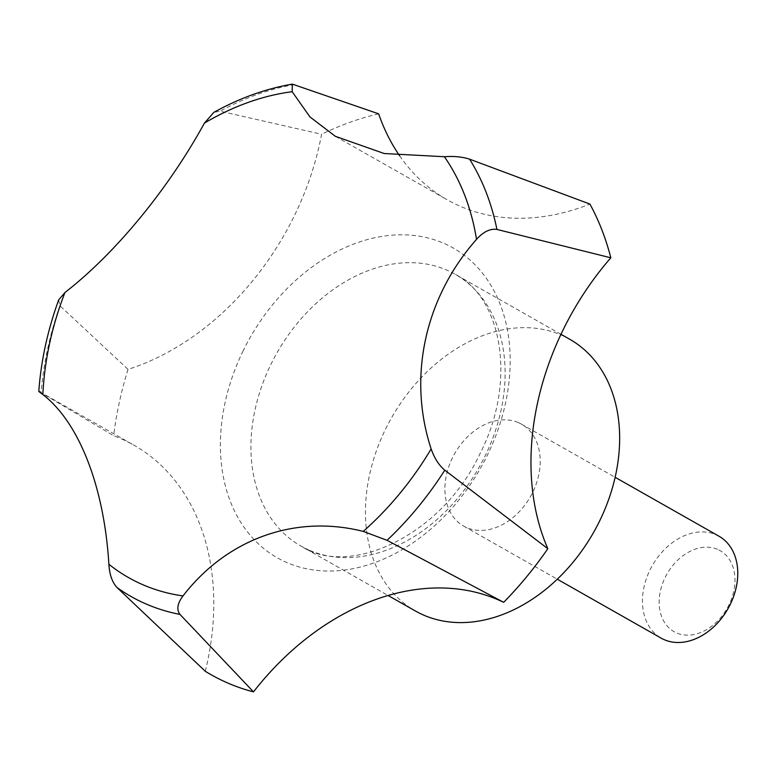 <?xml version="1.0" encoding="UTF-8"?>
<svg xmlns="http://www.w3.org/2000/svg" width="776" height="776" viewBox="0 0 776 776"><rect width="100%" height="100%" fill="white"/><g stroke="black" fill="none" stroke-linecap="round" stroke-linejoin="round"><path stroke-width="0.58" stroke-dasharray="3.88 2.91" d="M569.652 339.219A156.248 116.148 -60.4 0 0 560.941 334.902A156.248 116.148 -60.4 0 0 388.398 423.541A156.248 116.148 -60.4 0 0 415.461 611.022M717.48 549.33A46.608 34.648 -60.4 0 0 665.129 577.499A46.608 34.648 -60.4 0 0 676.682 632.983A46.608 34.648 -60.4 0 0 729.033 604.805A46.608 34.648 -60.4 0 0 717.48 549.33M719.022 536.235A58.598 43.553 -60.4 0 0 715.753 534.615A58.598 43.553 -60.4 0 0 651.054 567.857A58.598 43.553 -60.4 0 0 661.2 638.163M518.203 422.542A58.598 43.553 -60.4 0 0 453.494 455.784A58.598 43.553 -60.4 0 0 463.641 526.089A58.598 43.553 -60.4 0 0 466.91 527.699A58.598 43.553 -60.4 0 0 531.618 494.467A58.598 43.553 -60.4 0 0 521.472 424.162A58.598 43.553 -60.4 0 0 518.203 422.542M399.65 155.821A249.998 185.842 -60.4 0 0 447.102 199.723A249.998 185.842 -60.4 0 0 589.915 204.069M58.666 299.914L59.936 305.773L128.03 369.366A249.998 185.842 -60.4 0 0 321.584 134.258L220.122 111.191L213.846 112.355M205.291 671.279A249.998 185.842 -60.4 0 0 133.792 445.104A249.998 185.842 -60.4 0 0 113.655 435.734L38.8 391.337M128.03 369.366A312.495 232.305 -60.4 0 0 113.655 435.734M378.659 113.829A312.495 232.305 -60.4 0 0 321.584 134.258M243.179 350.762A178.121 132.415 -60.4 0 0 287.333 562.775A178.121 132.415 -60.4 0 0 487.406 455.085A178.121 132.415 -60.4 0 0 443.261 243.082A178.121 132.415 -60.4 0 0 243.179 350.762M309.634 550.359A156.248 116.148 -60.4 0 0 485.136 455.9A156.248 116.148 -60.4 0 0 455.124 274.248A156.248 116.148 -60.4 0 0 446.413 269.932A156.248 116.148 -60.4 0 0 270.902 364.39A156.248 116.148 -60.4 0 0 300.923 546.042A156.248 116.148 -60.4 0 0 309.634 550.359M59.936 305.773A283.958 211.082 -60.4 0 0 41.138 392.559M294.754 84.477A283.958 211.082 -60.4 0 0 220.122 111.191M561 334.31L455.124 274.248C501.218 297.13 517.427 380.046 480.47 452.718C442.252 535.818 349.142 578.149 300.923 546.042L388.048 595.473M463.641 526.089L557.294 579.216M521.472 424.162L615.125 477.288M335.31 136.304L447.102 199.723M46.182 395.401L133.792 445.104"/><path stroke-width="1.16" d="M388.048 595.473L415.461 611.022A156.248 116.148 -60.4 0 0 424.171 615.339A156.248 116.148 -60.4 0 0 596.715 526.7A156.248 116.148 -60.4 0 0 569.652 339.219L561 334.31M41.138 392.559C37.568 390.415 38.14 391.085 42.864 394.548C79.404 422.726 104.188 487.231 108.882 564.259C109.474 574.444 112.171 582.184 116.972 587.5L205.291 671.279A312.495 232.305 -60.4 0 0 228.522 683.355A312.495 232.305 -60.4 0 0 253.49 691.872L179.993 614.417C176.385 609.626 177.384 603.456 182.99 595.919C227.484 538.311 295.811 514.362 363.246 531.405L387.049 540.319L503.673 602.331A249.998 185.842 -60.4 0 0 253.49 691.872M557.294 579.216L661.2 638.163A58.598 43.553 -60.4 0 0 664.469 639.783A58.598 43.553 -60.4 0 0 729.168 606.541A58.598 43.553 -60.4 0 0 719.022 536.235L615.125 477.288M444.793 470.178C438.915 465.26 434.366 458.18 431.146 448.935C407.429 376.826 425.054 297.625 476.522 239.347C483.399 231.733 490.199 228.435 496.931 229.434L610.819 257.807A249.998 185.842 -60.4 0 0 547.827 548.7L444.793 470.178A283.958 211.082 -60.4 0 1 387.049 540.319M610.819 257.807A312.495 232.305 -60.4 0 0 589.915 204.069L469.596 159.167C462.35 156.82 453.95 156.005 444.386 156.723L384.198 153.522L335.31 136.295L309.934 116.904L292.174 91.704L292.339 84.128L378.659 113.829A249.998 185.842 -60.4 0 0 399.65 155.821M292.339 84.128C265.664 88.736 239.503 98.135 213.846 112.355L204.418 123.112C167.849 189.819 115.003 253.733 64.961 292.504L58.666 299.914C47.646 330.266 41.031 360.733 38.8 391.337M292.174 91.704A268.748 199.781 -60.4 0 0 204.418 123.112M64.961 292.504A268.748 199.781 -60.4 0 0 42.864 394.548M363.246 531.405A268.748 199.781 -60.4 0 0 431.146 448.935M476.522 239.347A268.748 199.781 -60.4 0 0 444.386 156.723M503.673 602.331A312.495 232.305 -60.4 0 0 547.827 548.7M116.972 587.5A283.958 211.082 -60.4 0 0 146.848 604.32A283.958 211.082 -60.4 0 0 179.993 614.417M108.882 564.259A268.748 199.781 -60.4 0 0 182.99 595.919M496.931 229.434A283.958 211.082 -60.4 0 0 469.596 159.167"/></g></svg>
